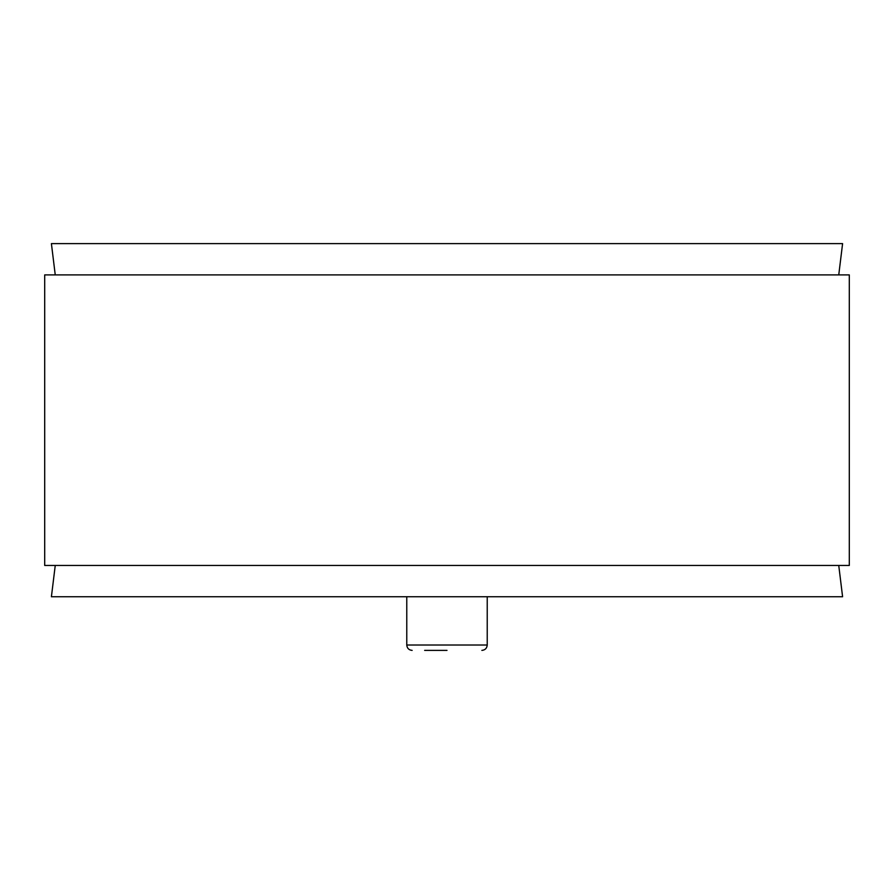 <?xml version="1.0" encoding="UTF-8"?>
<svg xmlns="http://www.w3.org/2000/svg" width="894" height="894" viewBox="0 0 894 894"><rect width="100%" height="100%" fill="white"/><g stroke="black" fill="none" stroke-linecap="round" stroke-linejoin="round"><path stroke-width="1.34" d="M838.751 274.905L842.595 243.615L51.405 243.615L55.249 274.905M44.7 565.455L849.3 565.455L849.3 274.905L44.7 274.905L44.7 565.455M55.249 565.455L51.405 596.745L842.595 596.745L838.751 565.455M424.65 650.385L447 650.385M412.134 650.385C408.871 650.072 407.083 648.284 406.77 645.021L406.77 596.745M481.866 650.385C485.129 650.072 486.917 648.284 487.23 645.021L406.77 645.021M487.23 645.021L487.23 596.745"/></g></svg>

